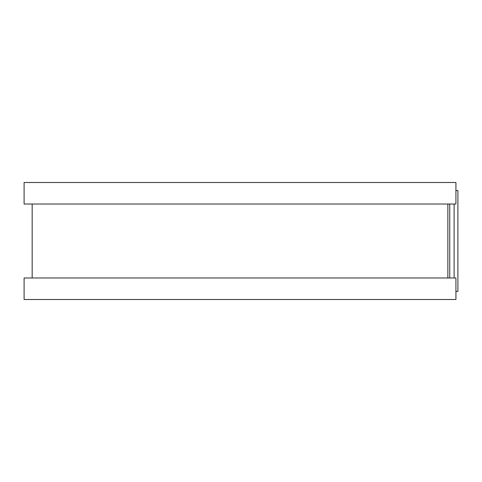 <?xml version="1.0" encoding="UTF-8"?>
<svg xmlns="http://www.w3.org/2000/svg" width="482" height="482" viewBox="0 0 482 482"><rect width="100%" height="100%" fill="white"/><g stroke="black" fill="none" stroke-linecap="round" stroke-linejoin="round"><path stroke-width="0.72" d="M455.924 190.571L457.9 190.571L457.9 291.429L455.924 291.429M447.856 204.019L447.856 277.981L447.856 204.019M455.924 182.497L455.924 204.019L24.1 204.019L24.1 182.497L455.924 182.497M455.924 277.981L455.924 299.503L24.1 299.503L24.1 277.981L455.924 277.981M449.742 204.019L449.742 277.981M454.116 204.019L454.116 277.981M32.167 204.019L32.167 277.981"/></g></svg>
